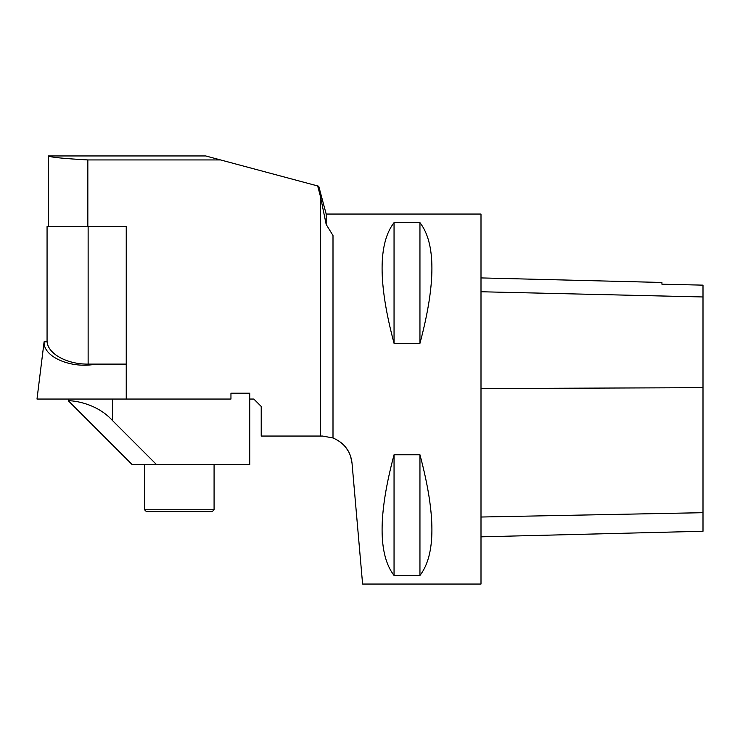 <?xml version="1.0" encoding="UTF-8"?>
<svg xmlns="http://www.w3.org/2000/svg" width="740" height="740" viewBox="0 0 740 740"><rect width="100%" height="100%" fill="white"/><g stroke="black" fill="none" stroke-linecap="round" stroke-linejoin="round"><path stroke-width="1.11" d="M88.134 226.551L126.244 226.551L126.244 364.108L88.134 364.108L88.134 226.551L47.064 226.551L47.064 340.4C46.602 353.072 66.184 364.376 88.134 364.108M68.45 399.045L68.45 400.895L132.164 464.609L249.75 464.609L249.75 393.199L230.954 393.199L230.954 399.045L37 399.045L44.104 341.769C42.939 356.856 71.179 369.047 95.83 364.108M126.244 399.045L126.244 364.108M249.75 399.045L253.82 399.045L261.22 406.445L261.22 436.045L322.529 436.045L333 437.96L333 235.533L326.183 224.433L326.183 214.045L481 214.045L481 584.045L362.6 584.045L352.018 463.064L350.557 456.127M318.727 186.23L317.682 185.953L320.42 196.359L320.42 436.045M317.682 185.953L220.557 159.933L87.838 159.933C63.807 158.601 50.607 157.269 48.248 155.955L87.838 155.955M220.557 159.933L205.72 155.955L48.248 155.955L48.248 226.551M333 437.96C344.322 442.946 350.668 451.317 352.018 463.064M348.743 451.9L345.691 447.219M342.62 443.908L338.476 440.707M394.05 454.767L419.95 454.767C435.897 514.522 435.897 554.75 419.95 575.452L394.05 575.452C378.103 554.75 378.103 514.522 394.05 454.767L394.05 575.452M394.05 222.638L419.95 222.638C435.897 243.34 435.897 283.568 419.95 343.323L394.05 343.323C378.103 283.568 378.103 243.34 394.05 222.638L394.05 343.323M320.42 196.359L326.183 224.433M481 536.833L703 531.255L703 285.141L661.93 284.206L703 285.141M481 277.916L661.93 282.467L661.93 284.216M419.95 454.767L419.95 575.452M419.95 222.638L419.95 343.323M112.406 399.045L112.406 420.477C94.748 400.904 67.21 400.275 68.45 400.895C67.118 400.285 94.665 400.849 112.406 420.477L156.538 464.609L144.522 464.609L144.522 509.749L214.082 509.749L214.082 464.609M214.082 509.749L212.232 511.599L146.372 511.599L144.522 509.749M47.129 341.769L44.104 341.769M83.99 399.045L130.98 399.045L83.99 399.045M87.838 159.933L87.838 226.551M703 512.691L481 517.02M703 387.677L481 388.555M703 296.962L481 291.754M326.183 214.045L318.736 186.23"/></g></svg>

